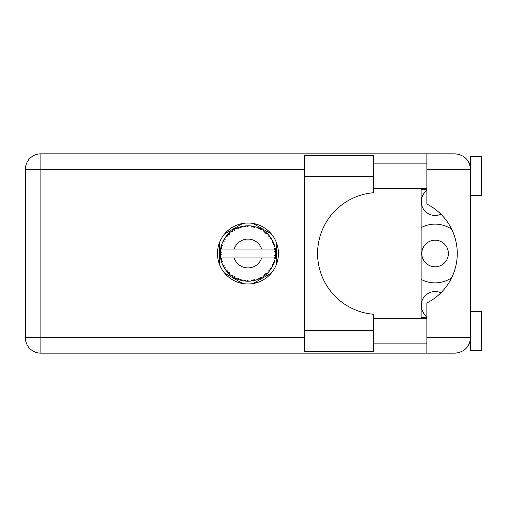 <?xml version="1.0" encoding="UTF-8"?>
<svg xmlns="http://www.w3.org/2000/svg" width="507" height="507" viewBox="0 0 507 507"><rect width="100%" height="100%" fill="white"/><g stroke="black" fill="none" stroke-linecap="round" stroke-linejoin="round"><path stroke-width="0.76" d="M426.888 316.552A13.86 13.86 0 0 1 440.913 292.805M448.391 253.5A13.302 13.302 0 0 1 435.088 266.802A13.302 13.302 0 0 1 421.786 253.5A13.302 13.302 0 0 1 435.088 240.198A13.302 13.302 0 0 1 448.391 253.5M440.913 214.195A13.86 13.86 0 0 1 426.888 190.448M421.121 279.344A29.381 29.381 0 0 0 451.674 277.747M242.796 223.454L224.519 234.006M271.397 234.006L253.12 223.454M276.556 264.052L276.556 242.948M253.12 283.546L271.397 272.994M224.519 272.994L242.796 283.546M219.354 242.948L219.354 264.052M451.674 229.253A29.381 29.381 0 0 0 421.121 227.656M373.45 330.545L373.45 351.611L304.276 351.611L304.276 155.389L373.45 155.389L373.45 192.742A60.973 60.973 0 0 0 317.578 253.5A60.973 60.973 0 0 0 373.45 314.258L373.45 330.545L304.276 330.545M470.566 311.704L481.65 311.704L481.65 350.502L470.566 350.502L470.566 337.643C469.577 347.003 464.406 352.175 455.045 353.164L426.888 353.164L426.888 337.643L470.566 337.643L470.566 156.498L481.65 156.498L481.65 195.296L470.566 195.296M470.566 163.146L469.267 163.146L468.734 162.044L470.262 166.296M469.59 343.049L468.734 344.956L469.267 343.854L470.566 343.854M247.955 223.017A30.483 30.483 0 0 0 217.471 253.5A30.483 30.483 0 0 0 247.955 283.983A30.483 30.483 0 0 0 278.444 253.5A30.483 30.483 0 0 0 247.955 223.017M373.45 343.854L426.888 343.854M373.45 318.352L426.888 318.352M373.45 188.648L426.888 188.648M373.45 163.146L426.888 163.146M426.888 169.357L426.888 153.836L455.045 153.836C464.406 154.825 469.577 159.997 470.566 169.357L426.888 169.357L426.888 204.055A55.428 55.428 0 0 1 426.888 302.945L426.888 337.643M426.888 353.164L40.871 353.164A15.521 15.521 0 0 1 25.35 337.643L25.35 169.357A15.521 15.521 0 0 1 40.871 153.836L426.888 153.836M426.888 317.243L421.121 317.243L421.121 189.757L426.888 189.757M470.566 337.643L470.268 340.653M255.42 280.194L255.547 280.156A27.714 27.714 0 0 0 257.486 279.528L259.495 278.698A27.714 27.714 0 0 0 260.021 278.451L261.935 277.43A27.714 27.714 0 0 0 263.659 276.34L265.402 275.041A27.714 27.714 0 0 0 265.845 274.667L267.449 273.203A27.714 27.714 0 0 0 268.843 271.72L270.206 270.022A27.714 27.714 0 0 0 270.548 269.553L271.739 267.734A27.714 27.714 0 0 0 272.715 265.953L273.615 263.97A27.714 27.714 0 0 0 273.831 263.431L274.528 261.371A27.714 27.714 0 0 0 275.035 259.4L275.415 257.258A27.714 27.714 0 0 0 275.491 256.688L275.656 254.52A27.714 27.714 0 0 0 275.656 252.48L275.65 252.334M220.875 247.6L220.741 248.246M220.856 247.689L220.64 248.817M223.207 241.028L222.909 241.643M223.175 241.085L222.662 242.169M227.085 235.267L226.73 235.679M232.276 230.647L231.826 230.964M231.845 230.951L231.217 231.414M240.996 226.673L239.665 227.054A27.714 27.714 0 0 0 239.12 227.231L238.632 227.402M238.429 227.478L237.751 227.732M237.568 227.808L237.162 227.973M246.96 225.805L246.503 225.824A27.714 27.714 0 0 0 245.927 225.862L245.008 225.945M245.198 225.926L244.406 226.014M244.368 226.021L243.975 226.071M253.88 226.426L253.437 226.331A27.714 27.714 0 0 0 252.866 226.223L252.632 226.179M252.144 226.103L251.491 226.014M261.244 229.177L260.021 228.549A27.714 27.714 0 0 0 259.495 228.302L259.445 228.277M259.115 228.131L258.576 227.903M265.072 231.699L264.61 231.344M264.42 231.205L264.071 230.951M270.814 237.821L270.548 237.447A27.714 27.714 0 0 0 270.206 236.978L270.066 236.782M269.762 236.395L269.261 235.774M269.451 236.002L268.951 235.406M273.33 242.352L273.064 241.763M272.956 241.541L272.791 241.193M275.314 249.045L275.193 248.379M275.155 248.17L275.035 247.6L274.217 249.064L261.669 249.064A14.411 14.411 0 0 0 234.247 249.064L261.669 249.064M275.656 254.52L274.49 255.522L275.497 256.631M275.561 255.959L275.612 255.3M275.58 255.75L275.65 254.685M274.528 261.371L273.07 262.29L273.85 263.38M274.084 262.746L274.3 262.125M274.154 262.544L274.483 261.517M271.739 267.734L270.098 268.26L270.687 269.356M270.884 269.071L271.327 268.399M271.239 268.533L271.632 267.911M261.935 277.43L260.249 277.101L260.066 278.432M260.547 278.191L260.915 278.001M261.118 277.893L261.758 277.532M256.523 279.858L257.347 279.579M248.55 281.208L248.677 281.208A27.714 27.714 0 0 0 250.712 281.081L252.866 280.777A27.714 27.714 0 0 0 253.437 280.669L253.487 280.656M254.153 280.517L254.552 280.422M245.47 281.106L245.927 281.138A27.714 27.714 0 0 0 246.503 281.176L246.56 281.182M247.169 281.201L248.468 281.208M237.137 278.977L239.12 279.769A27.714 27.714 0 0 0 239.665 279.946L239.722 279.965M240.407 280.168L241.136 280.365M234.728 277.855L235.102 278.051M228.467 273.203L228.942 273.66M228.828 273.552L229.177 273.881M224.176 267.74L224.392 268.089M224.443 268.165L224.835 268.78M221.388 261.378L221.648 262.214M220.26 254.52L220.304 255.319M220.304 255.357L220.336 255.756M275.067 259.254L274.217 257.936L261.669 257.936A14.411 14.411 0 0 1 234.247 257.936L220.602 257.936A27.714 27.714 0 0 0 220.608 257.981L220.627 258.12M220.944 259.685L221.039 260.11L221.939 259.071L220.608 257.981L221.039 260.11A27.714 27.714 0 0 0 221.185 260.674L221.832 262.746A27.714 27.714 0 0 0 222.579 264.641L222.643 264.781M222.833 265.205L223.53 266.6L224.145 265.37L222.738 265.003M223.162 265.89L223.53 266.6A27.714 27.714 0 0 0 223.809 267.107L224.95 268.957A27.714 27.714 0 0 0 226.147 270.605L226.407 270.928M226.559 271.118L226.921 271.543M224.956 268.906L225.178 267.246L223.821 267.126M224.195 267.772L224.411 268.114M238.683 279.617L239.12 279.769L238.721 278.451L237.086 278.996L238.1 279.401M240.762 279.116L239.665 279.946L241.769 280.517L240.762 279.116M241.738 280.472L241.769 280.517A27.714 27.714 0 0 0 243.766 280.897L243.918 280.916M243.766 280.897L245.927 281.138L245.217 279.965L243.766 280.897L244.349 280.979M248.677 281.208L247.359 280.098L246.579 281.182M252.08 280.91L252.866 280.777L251.884 279.813L250.864 281.062M255.547 280.156L253.994 279.414L253.456 280.663M258.766 279.021L259.495 278.698L258.304 278.013L257.626 279.477M264.838 275.478L265.402 275.041L264.077 274.667L263.779 276.252M267.449 273.203L265.731 273.298L265.902 274.623M269.724 270.656L270.206 270.022L268.837 269.997L268.944 271.606M273.305 264.705L273.615 263.97L272.278 264.286L272.785 265.82M221.832 262.746L222.472 261.149L221.204 260.744M227.022 271.663L227.554 272.259L227.846 270.915L226.198 270.662M227.554 272.259A27.714 27.714 0 0 0 227.954 272.684L227.966 272.696M227.954 272.684L229.519 274.192L229.31 272.481L228.118 272.855M229.513 274.141L229.519 274.192A27.714 27.714 0 0 0 231.084 275.491L231.148 275.535M232.808 275.371L231.084 275.491L232.865 276.746L232.808 275.371M231.135 275.485L232.865 276.746A27.714 27.714 0 0 0 233.353 277.056L233.556 277.183M234.621 276.518L233.353 277.056L235.242 278.128L234.621 276.518M235.223 278.077L235.242 278.128A27.714 27.714 0 0 0 237.086 278.996L237.447 279.148M238.132 279.414L238.594 279.585M224.037 239.5L223.809 239.893A27.714 27.714 0 0 0 223.53 240.4L222.579 242.359A27.714 27.714 0 0 0 221.832 244.254L221.185 246.326A27.714 27.714 0 0 0 221.039 246.89L220.608 249.019A27.714 27.714 0 0 0 220.602 249.064A27.714 27.714 0 0 0 220.349 251.041L220.241 253.208A27.714 27.714 0 0 0 220.241 253.792L220.247 253.861M220.266 252.41L220.241 253.208L221.382 252.182L220.336 251.187M220.615 258.031L220.697 258.488M220.748 258.766L220.856 259.292M220.811 259.09L220.932 259.647M220.349 251.085L220.317 251.453M220.311 251.535L220.349 251.041M221.407 245.559L221.185 246.326L222.472 245.851L221.781 244.393M220.387 255.921L221.382 254.818L220.241 253.792L220.349 255.959A27.714 27.714 0 0 0 220.602 257.936M221.185 260.674L221.325 261.168M222.624 264.667L223.53 266.6M220.646 248.988L221.939 247.929L221.027 246.96M221.185 246.326L221.698 244.64M221.578 245.008L221.451 245.407M221.426 245.477L221.553 245.084M228.277 233.987L227.954 234.316A27.714 27.714 0 0 0 227.554 234.741L226.147 236.395A27.714 27.714 0 0 0 224.95 238.043L224.069 239.45M224.214 239.203L223.809 239.893L225.178 239.754L224.867 238.17M220.241 253.792L220.266 254.71M220.272 254.729L220.311 255.458M220.608 257.981L220.805 259.058M220.646 258.012L221.039 260.11M221.832 244.254L221.629 244.837M222.624 242.333L224.145 241.63L223.498 240.47M224.95 238.043L224.721 238.391M224.626 238.537L224.265 239.127M237.086 228.004L238.721 228.549L239.12 227.231L237.086 228.004A27.714 27.714 0 0 0 235.242 228.872L233.353 229.944A27.714 27.714 0 0 0 232.865 230.254L231.084 231.509A27.714 27.714 0 0 0 229.519 232.808L228.34 233.923M228.511 233.752L227.954 234.316L229.31 234.519L229.405 232.909M220.387 251.079L220.241 253.208M226.198 236.389L227.846 236.085L227.51 234.792M227.954 234.316L229.215 233.087M233.638 229.772L234.621 230.482L235.109 228.942M275.295 258.05L275.415 257.258L274.452 257.936M275.535 250.762L275.491 250.312L274.49 251.478L275.656 252.48L275.631 251.966M275.535 250.75L275.491 250.312A27.714 27.714 0 0 0 275.415 249.742L275.409 249.666M274.274 249.064L275.415 249.742L275.339 249.229M226.743 235.666L226.433 236.04M229.519 232.808L229.063 233.226M231.084 231.509L232.808 231.629L232.802 230.298M234.038 229.538L233.67 229.747M234.538 229.246L234.12 229.487M243.766 226.103L245.217 227.035L245.927 225.862L243.766 226.103A27.714 27.714 0 0 0 241.769 226.483L241.624 226.521M220.602 249.064L234.247 249.064M275.035 247.6A27.714 27.714 0 0 0 274.528 245.629L274.49 245.483M274.186 244.551L273.831 243.569L273.07 244.71L274.414 245.249M274.49 245.597L273.831 243.569A27.714 27.714 0 0 0 273.615 243.03L273.609 243.011M273.615 243.03L272.715 241.047L272.278 242.714L273.527 242.809M272.703 241.098L272.715 241.047A27.714 27.714 0 0 0 271.739 239.266L271.657 239.139M270.738 237.72L270.098 238.74L271.739 239.266L271.416 238.74M268.837 237.003L270.206 236.978L268.843 235.28L268.837 237.003M268.843 235.28A27.714 27.714 0 0 0 267.449 233.797L267.341 233.695M265.731 233.702L267.449 233.797L265.845 232.333L265.731 233.702M266.194 232.631L265.845 232.333A27.714 27.714 0 0 0 265.402 231.959L265.345 231.914M263.767 230.736L264.077 232.333L265.212 231.813M263.659 230.66A27.714 27.714 0 0 0 261.935 229.57L261.808 229.494M261.935 229.57L260.021 228.549L260.249 229.899L261.935 229.57L261.403 229.265M257.594 227.516L258.304 228.987L259.426 228.27M257.486 227.472A27.714 27.714 0 0 0 255.547 226.844L255.401 226.806M254.78 226.635L253.437 226.331L253.994 227.586L255.547 226.844L254.951 226.68M251.884 227.187L252.866 226.223L250.712 225.919L251.884 227.187M250.712 225.919A27.714 27.714 0 0 0 248.677 225.792L248.531 225.792M247.885 225.786L246.503 225.824L247.359 226.902L248.677 225.792L248.183 225.786M240.084 226.927L239.665 227.054L240.762 227.884L241.769 226.483L241.193 226.623M224.956 238.094L223.809 239.893M234.665 229.183L234.152 229.468M238.391 227.491L238.075 227.605M241.136 226.635L240.122 226.914M239.665 227.054L241.389 226.578M248.677 225.792L247.074 225.799M235.223 228.923L233.353 229.944M246.503 225.824L248.291 225.786M255.547 226.844L253.988 226.452M241.769 226.483L240.432 226.825M244.989 225.945L244.266 226.033M248.024 225.786L247.34 225.792M253.437 226.331L255.167 226.743M251.935 226.071L251.092 225.964M254.913 226.673L254.343 226.534M267.449 233.797L266.264 232.694M257.512 227.516L259.273 228.201M258.633 227.922L257.911 227.637M261.365 229.246L260.852 228.968M266.448 232.852L265.845 232.333M266.878 233.245L266.517 232.916M271.739 239.266L270.865 237.897M261.891 229.576L260.021 228.549M266.98 233.34L266.549 232.947M270.998 238.1L270.763 237.751M271.093 238.239L271.391 238.708M265.402 231.959L263.672 230.71M273.317 242.321L273.165 241.978M274.103 244.317L273.856 243.639M271.689 239.247L270.548 237.447M273.127 241.896L272.918 241.459M274.198 244.583L274.35 245.033M275.301 248.981L275.244 248.645M275.612 251.687L275.574 251.149M275.58 255.769L275.497 256.612M275.048 259.356L275.117 259.02M275.415 249.742L275.009 247.644M275.612 252.448L275.491 250.312M275.035 259.4L275.162 258.798M272.741 265.909L272.899 265.579M272.937 265.503L272.715 265.953M273.064 265.237L273.267 264.793M275.009 259.356L275.415 257.258M273.007 265.357L273.248 264.831M268.875 271.682L269.185 271.315M272.703 265.902L273.615 263.97M268.843 271.72L269.242 271.245M267.1 273.539L266.771 273.85M265.402 275.041L263.659 276.34M264.305 275.878L264.698 275.586M234.247 257.936L261.669 257.936M268.843 271.67L270.206 270.022M260.478 278.223L260.085 278.419M257.531 279.509L257.981 279.338M260.706 278.109L261.061 277.918M257.486 279.528L257.974 279.344M254.184 280.504L254.577 280.415M252.866 280.777L251.238 281.017M251.504 280.986L250.712 281.081M257.512 279.484L259.495 278.698M255.503 280.137L253.937 280.561M254.641 280.396L255.103 280.276M247.391 281.208L247.771 281.214M243.816 280.903L244.178 280.954M244.558 281.005L245.039 281.062M248.639 281.176L247.017 281.201M244.64 281.017L245.001 281.055M240.552 280.206L240.882 280.295M238.366 279.503L238.765 279.649M238.797 279.661L239.12 279.769M237.542 279.186L237.086 278.996M243.81 280.872L245.927 281.138M237.694 279.243L238.239 279.458M232.2 276.302L232.548 276.537M304.276 169.357L40.871 169.357L40.871 337.643L304.276 337.643M40.871 353.164L40.871 337.643L25.35 337.643A15.521 15.521 0 0 0 40.871 353.164M25.35 169.357L40.871 169.357L40.871 153.836M373.45 176.455L304.276 176.455"/></g></svg>
